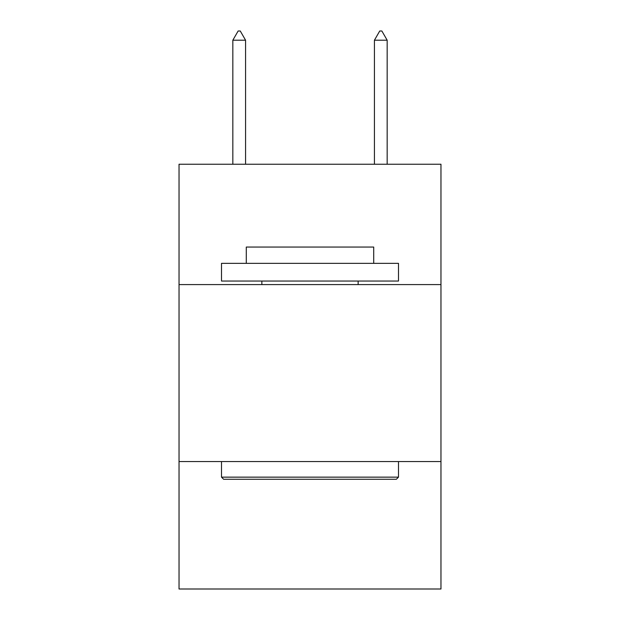 <?xml version="1.0" encoding="UTF-8"?>
<svg xmlns="http://www.w3.org/2000/svg" width="620" height="620" viewBox="0 0 620 620"><rect width="100%" height="100%" fill="white"/><g stroke="black" fill="none" stroke-linecap="round" stroke-linejoin="round"><path stroke-width="0.93" d="M440.967 284.588L440.967 164.238L179.033 164.238L179.033 284.588L440.967 284.588L440.967 589L179.033 589L179.033 284.588M440.967 461.567L179.033 461.567M223.634 479.268L221.511 477.144L398.489 477.144L396.366 479.268L223.634 479.268M398.489 263.345L398.489 281.046L221.511 281.046L221.511 263.345L398.489 263.345M246.287 263.345L246.287 247.062L373.713 247.062L373.713 263.345M398.489 461.567L398.489 477.144M221.511 461.567L221.511 477.144M358.143 281.046L358.143 284.588M261.857 281.046L261.857 284.588M245.574 40.207L240.266 31L238.142 31L232.833 40.207L245.574 40.207L245.574 164.238M232.833 40.207L232.833 164.238M379.735 31L381.858 31L387.167 40.207L374.426 40.207L379.735 31M387.167 164.238L387.167 40.207M374.426 164.238L374.426 40.207"/></g></svg>

